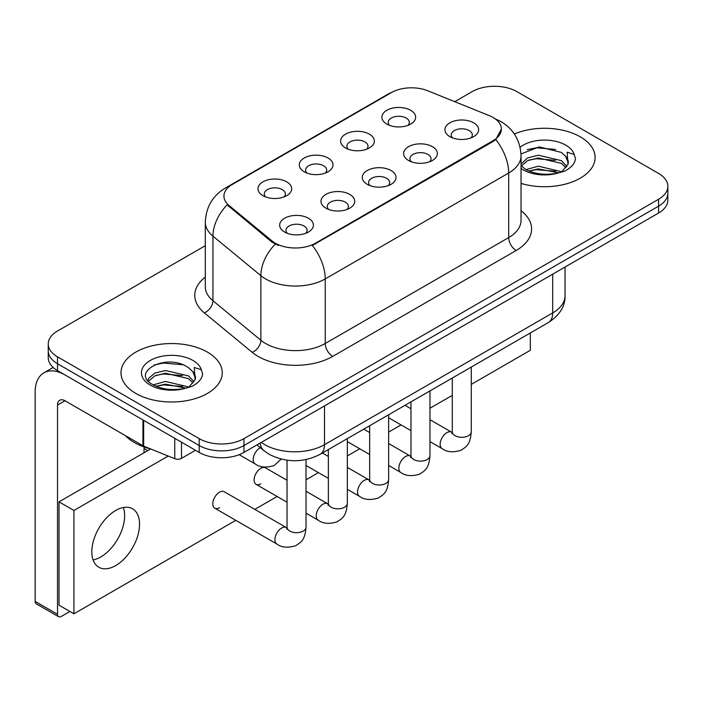 <?xml version="1.0" encoding="UTF-8"?>
<svg xmlns="http://www.w3.org/2000/svg" width="703" height="703" viewBox="0 0 703 703"><rect width="100%" height="100%" fill="white"/><g stroke="black" fill="none" stroke-linecap="round" stroke-linejoin="round"><path stroke-width="1.05" d="M345.524 147.938L345.524 147.938A16.872 9.745 180 0 1 345.524 134.159A16.872 9.745 180 0 1 369.391 134.159A16.872 9.745 180 0 1 369.391 147.938A16.872 9.745 180 0 1 345.524 147.938M366.623 149.229A10.545 6.09 0 0 0 368.003 146.215A10.545 6.09 0 0 0 364.91 141.909A10.545 6.09 0 0 0 353.424 140.591A10.545 6.09 0 0 0 346.913 146.215A10.545 6.09 0 0 0 348.293 149.229M304.214 171.796A16.872 9.745 180 0 1 304.214 171.787A16.872 9.745 180 0 1 304.214 158.017A16.872 9.745 180 0 1 328.073 158.017A16.872 9.745 180 0 1 328.073 171.787A16.872 9.745 180 0 1 304.214 171.796M325.304 173.079A10.545 6.09 0 0 0 326.693 170.073A10.545 6.09 0 0 0 323.6 165.767A10.545 6.09 0 0 0 312.106 164.44A10.545 6.09 0 0 0 305.594 170.073A10.545 6.09 0 0 0 306.983 173.079M262.896 195.645L262.896 195.645A16.872 9.745 180 0 1 262.896 181.866A16.872 9.745 180 0 1 286.762 181.866A16.872 9.745 180 0 1 286.762 195.645A16.872 9.745 180 0 1 262.896 195.645M283.994 196.937A10.545 6.09 0 0 0 285.374 193.923A10.545 6.09 0 0 0 282.29 189.617A10.545 6.09 0 0 0 270.796 188.299A10.545 6.09 0 0 0 264.284 193.923A10.545 6.09 0 0 0 265.664 196.937M386.835 124.088L386.835 124.088A16.872 9.745 180 0 1 386.835 110.309A16.872 9.745 180 0 1 410.701 110.309A16.872 9.745 180 0 1 410.701 124.088A16.872 9.745 180 0 1 386.835 124.088M407.933 125.38A10.545 6.09 0 0 0 409.313 122.366A10.545 6.09 0 0 0 406.229 118.06A10.545 6.09 0 0 0 394.735 116.742A10.545 6.09 0 0 0 388.223 122.366A10.545 6.09 0 0 0 389.603 125.38M408.54 160.469L408.54 160.469A16.872 9.745 180 0 1 408.54 146.69A16.872 9.745 180 0 1 432.407 146.69A16.872 9.745 180 0 1 432.407 160.469A16.872 9.745 180 0 1 408.54 160.469M429.638 161.76A10.545 6.09 0 0 0 431.018 158.746A10.545 6.09 0 0 0 427.925 154.44A10.545 6.09 0 0 0 416.431 153.122A10.545 6.09 0 0 0 409.928 158.746A10.545 6.09 0 0 0 411.308 161.76M367.221 184.318L367.221 184.318A16.872 9.745 180 0 1 367.221 170.539A16.872 9.745 180 0 1 391.088 170.539A16.872 9.745 180 0 1 391.088 184.318A16.872 9.745 180 0 1 367.221 184.318M388.32 185.61A10.545 6.09 0 0 0 389.699 182.595A10.545 6.09 0 0 0 386.615 178.29A10.545 6.09 0 0 0 375.121 176.971A10.545 6.09 0 0 0 368.609 182.595A10.545 6.09 0 0 0 369.989 185.61M325.911 208.176L325.911 208.176A16.872 9.745 180 0 1 325.911 194.397A16.872 9.745 180 0 1 349.778 194.397A16.872 9.745 180 0 1 349.778 208.176A16.872 9.745 180 0 1 325.911 208.176M347.01 209.468A10.545 6.09 0 0 0 348.389 206.454A10.545 6.09 0 0 0 345.305 202.148A10.545 6.09 0 0 0 333.811 200.821A10.545 6.09 0 0 0 327.299 206.454A10.545 6.09 0 0 0 328.679 209.468M284.601 232.025L284.601 232.025A16.872 9.745 180 0 1 284.601 218.246A16.872 9.745 180 0 1 308.459 218.246A16.872 9.745 180 0 1 308.459 232.025A16.872 9.745 180 0 1 284.601 232.025M305.691 233.317A10.545 6.09 0 0 0 307.079 230.303A10.545 6.09 0 0 0 303.986 225.997A10.545 6.09 0 0 0 292.492 224.679A10.545 6.09 0 0 0 285.98 230.303A10.545 6.09 0 0 0 287.369 233.317M449.85 136.619L449.85 136.619A16.872 9.745 180 0 1 449.85 122.84A16.872 9.745 180 0 1 473.717 122.84A16.872 9.745 180 0 1 473.717 136.619A16.872 9.745 180 0 1 449.85 136.619M470.948 137.911A10.545 6.09 0 0 0 472.328 134.897A10.545 6.09 0 0 0 469.244 130.591A10.545 6.09 0 0 0 457.75 129.264A10.545 6.09 0 0 0 451.238 134.897A10.545 6.09 0 0 0 452.618 137.911M489.226 115.617A28.471 16.441 180 0 1 493.031 117.454A28.471 16.441 180 0 1 501.371 129.08A28.471 16.441 180 0 1 493.031 140.705L315.542 243.176A28.471 16.441 180 0 1 272.087 240.98L229.09 205.531A28.471 16.441 180 0 1 223.941 196.102A28.471 16.441 180 0 1 232.28 184.476L391.351 92.629A28.471 16.441 180 0 1 427.819 90.792L489.226 115.617M580.283 136.83A50.625 29.227 0 0 0 514.368 134.009A50.625 29.227 0 0 1 580.283 136.83A50.625 29.227 0 0 1 595.107 157.498A50.625 29.227 0 0 0 580.283 136.83M207.411 352.106A50.625 29.227 0 0 0 152.243 345.771A50.625 29.227 0 0 0 120.995 372.775A50.625 29.227 0 0 0 135.828 393.434A50.625 29.227 0 0 0 190.988 399.77A50.625 29.227 0 0 0 222.245 372.775A50.625 29.227 0 0 0 207.411 352.106A50.625 29.227 0 0 0 152.243 345.771A50.625 29.227 0 0 0 120.995 372.775A50.625 29.227 0 0 0 135.828 393.434A50.625 29.227 0 0 0 190.988 399.77A50.625 29.227 0 0 0 222.245 372.775A50.625 29.227 0 0 0 207.411 352.106M501.371 129.08L495.791 139.554L493.031 141.549L312.343 245.461A36.916 21.31 60 0 1 325.243 278.915A42.189 24.359 180 0 1 265.585 278.915A42.189 24.359 180 0 1 260.857 275.655L212.947 236.155A42.189 24.359 180 0 1 205.311 222.183L205.311 286.771A42.189 24.359 0 0 0 212.947 300.735L260.857 340.243A42.189 24.359 0 0 0 265.585 343.495A42.189 24.359 0 0 0 325.243 343.495L508.691 237.579A42.189 24.359 0 0 0 521.046 220.355L521.046 155.776A42.189 24.359 180 0 1 508.691 173A36.916 21.31 -120 0 0 495.791 139.554M205.311 245.681L57.523 331.008A31.635 18.269 0 0 0 48.252 343.925L48.252 357.704A31.635 18.269 0 0 0 57.523 370.622L199.213 452.424L199.213 445.535A31.635 18.269 0 0 0 243.959 445.535L658.579 206.155A31.635 18.269 0 0 0 667.85 193.237A31.635 18.269 0 0 1 658.579 206.155L243.959 445.535A31.635 18.269 0 0 1 199.213 445.535L57.523 363.732L199.213 445.535L199.213 438.646A31.635 18.269 0 0 0 243.959 438.646L658.579 199.265A31.635 18.269 0 0 0 667.85 186.348A31.635 18.269 0 0 0 658.579 173.43L516.89 91.627A31.635 18.269 0 0 0 472.152 91.627L454.744 101.671M48.252 350.815A31.635 18.269 0 0 0 57.523 363.732A31.635 18.269 0 0 1 48.252 350.815M278.485 245.461L272.087 242.227L227.174 204.837A36.916 24.684 129.5 0 0 212.947 236.155L212.947 300.735A10.545 7.056 -50.5 0 1 204.309 312.844A52.734 30.44 180 0 1 205.311 277.114M521.046 183.404A50.625 29.227 0 0 0 595.107 157.498A50.625 29.227 0 0 1 521.046 183.404M48.252 343.925A31.635 18.269 0 0 0 57.523 356.843L199.213 438.646M199.213 452.424A31.635 18.269 0 0 0 243.959 452.424L658.579 213.035A31.635 18.269 0 0 0 667.85 200.127L667.85 186.348M567.98 164.309L568.323 162.665A23.84 13.761 0 0 0 565.634 156.312L561.363 152.419L539.236 146.909L521.002 153.957M521.046 165.592L525.378 169.212C534.605 174.221 545.51 175.495 558.094 173.043L564.79 171.093C571.223 167.789 574.799 163.667 575.502 158.72L574.184 154.44L567.136 152.226L567.971 164.3L562.154 171.321M526.081 169.625L538.313 166.172L561.592 171.725M555.44 171.277L536.442 169.643L528.893 171.014L538.313 168.905L558.947 172.859M521.046 164.063L527.628 157.885L538.313 155.231L561.346 160.618L566.882 166.383M521.398 165.996L527.628 160.618L538.313 157.964L561.346 163.351L565.968 167.683M565.634 156.312L568.314 162.991M527.101 149.669L536.442 147.771L555.678 149.467M528.858 160.082L536.442 158.711L555.44 160.337M125.38 435.632A52.734 30.44 0 0 0 134.335 442.521A52.734 30.44 0 0 0 150.539 448.901M195.109 379.576L195.46 377.942A23.84 13.761 0 0 0 192.763 371.579L188.501 367.687C166.523 352.141 129.906 372.432 152.507 384.488C161.743 389.488 172.648 390.763 185.223 388.32L191.919 386.369C198.36 383.065 201.928 378.935 202.64 373.987L201.322 369.716L194.274 367.502L195.1 379.576L189.283 386.597M153.21 384.901L165.451 381.439L188.729 386.993M182.569 386.545L163.571 384.919L156.022 386.281L165.451 384.172L186.075 388.135M147.867 380.481L148.588 378.416L154.765 373.152L165.451 370.507L188.474 375.894L194.019 381.659M148.526 381.263L154.765 375.894L165.451 373.24L188.474 378.627L193.097 382.959M192.763 371.579L195.443 378.267M154.229 364.936L163.571 363.047L182.815 364.743M155.996 375.358L163.571 373.978L182.569 375.613M100.775 556.961A33.744 19.482 120 0 0 123.368 507.496A33.744 19.482 120 0 1 100.775 556.961A33.744 19.482 120 0 1 93.095 559.931A33.744 19.482 120 0 0 100.775 556.961M181.497 442.196L181.497 458.347L195.487 450.272M142.955 419.946L64.984 374.927A42.189 24.359 -120 0 0 43.885 372.836A42.189 24.359 -120 0 0 35.15 392.142L35.15 601.399L57.523 614.308L57.523 405.06A10.545 6.09 60 0 1 59.702 400.235A10.545 6.09 60 0 1 64.984 400.754L142.955 445.772L142.955 419.946A5.272 3.04 0 0 0 143.658 420.289M57.523 614.308A5.272 3.04 120 0 0 58.613 616.724L36.24 603.807A5.272 3.04 -60 0 1 35.15 601.399M58.613 616.724A5.272 3.04 120 0 0 61.249 616.461L69.905 611.469M144.027 452.767L144.027 446.941M181.497 458.347A5.272 3.04 180 0 1 174.748 458.681L143.658 446.115A5.272 3.04 180 0 1 142.955 445.772M306.025 459.577L306.025 527.215C304.944 540.598 301.086 542.022 295.778 545.677C287.94 548.103 281.639 547.558 276.868 544.043A9.491 5.483 -60 0 1 275.418 536.433A9.491 5.483 -60 0 1 281.613 528.076A9.491 5.483 -60 0 1 282.035 527.848A9.491 5.483 -60 0 1 286.358 527.601L224.239 491.74A9.491 5.483 120 0 0 219.494 492.205A9.491 5.483 120 0 0 213.299 500.571A9.491 5.483 120 0 0 214.749 508.181A9.491 5.483 120 0 0 219.494 507.707M287.035 480.29L265.558 467.882A9.491 5.483 120 0 0 260.813 468.356A9.491 5.483 120 0 0 254.609 476.722A9.491 5.483 120 0 0 256.059 484.323A9.491 5.483 120 0 0 260.813 483.857M115.687 565.572A33.744 19.482 120 0 0 137.735 535.835A33.744 19.482 120 0 0 132.559 508.787A33.744 19.482 120 0 0 115.687 510.466A33.744 19.482 120 0 0 93.64 540.203A33.744 19.482 120 0 0 98.815 567.242A33.744 19.482 120 0 0 115.687 565.572M471.274 384.392L530.317 350.296L530.317 332.976M168.193 456.036L73.929 510.466L73.929 613.798L235.804 520.334M254.794 509.376L277.123 496.485M306.025 479.798L318.433 472.627M347.335 455.948L359.751 448.778M388.645 432.09L401.061 424.928M429.964 408.241L452.293 395.35M150.653 448.945L59.017 501.854L59.017 605.186L73.929 613.798M73.929 510.466L59.017 501.854M315.542 243.176L315.542 244.02M272.087 240.98L272.087 242.227M229.09 205.531L229.09 206.779M493.031 140.705L493.031 141.549M332.695 356.412A10.545 6.09 60 0 1 325.243 343.495L325.243 278.915L508.691 173L508.691 237.579A10.545 6.09 60 0 0 516.151 250.496L332.695 356.412A52.734 30.44 180 0 1 258.124 356.412A52.734 30.44 180 0 1 252.219 352.344L204.309 312.844M521.046 155.776C520.334 140.609 513.665 129.229 501.046 121.654L495.72 119.062A36.916 17.285 112 0 0 495.22 118.877M229.143 186.629A36.916 21.31 -120 0 0 225.311 188.07C212.693 195.645 206.032 207.016 205.311 222.183M225.311 188.07L388.249 93.991A36.916 21.31 60 0 1 391.053 92.814M275.233 244.187A36.916 24.684 129.5 0 0 260.857 275.655L260.857 340.243A10.545 7.056 -50.5 0 1 252.219 352.344M521.046 210.707A52.734 30.44 180 0 1 516.151 250.496M243.959 438.646L243.959 452.424M658.579 199.265L658.579 213.035M57.523 356.843L57.523 370.622M261.34 442.389A42.189 24.359 0 0 0 264.838 444.674A42.189 24.359 0 0 0 324.496 444.674L552.69 312.923A42.189 24.359 0 0 0 565.045 295.708C565.353 306.174 559.781 315.129 548.322 322.58L320.129 454.331A21.09 12.179 60 0 0 324.496 444.674L324.496 405.921M552.69 274.179L552.69 312.923A21.09 12.179 60 0 1 548.322 322.58M260.189 443.048A21.09 14.104 129.5 0 0 263.968 450.711L256.947 444.92M471.274 367.063L471.274 431.8A9.491 5.483 180 0 1 468.057 435.913A9.491 5.483 180 0 1 455.069 435.675A9.491 5.483 180 0 1 452.293 431.8L451.985 433.848M471.274 431.8C470.202 445.184 466.335 446.616 461.036 450.272C453.198 452.697 446.888 452.152 442.125 448.637A9.491 5.483 -60 0 1 440.667 441.027A9.491 5.483 -60 0 1 446.871 432.661A9.491 5.483 -60 0 1 447.293 432.433A9.491 5.483 -60 0 1 451.616 432.196L452.266 432.538M429.964 390.912L429.964 455.658A9.491 5.483 180 0 1 426.747 459.762A9.491 5.483 180 0 1 413.759 459.525A9.491 5.483 180 0 1 410.983 455.658L410.675 457.706M429.964 455.658C428.883 469.042 425.025 470.465 419.726 474.121C411.879 476.546 405.578 476.001 400.807 472.486A9.491 5.483 -60 0 1 399.357 464.876A9.491 5.483 -60 0 1 405.552 456.519A9.491 5.483 -60 0 1 405.974 456.291A9.491 5.483 -60 0 1 410.306 456.045L410.947 456.388M388.645 414.77L388.645 479.508A9.491 5.483 180 0 1 385.437 483.62A9.491 5.483 180 0 1 372.449 483.383A9.491 5.483 180 0 1 369.664 479.508L369.365 481.555M388.645 479.508C387.573 492.891 383.715 494.323 378.407 497.979C370.569 500.404 364.268 499.859 359.497 496.336A9.491 5.483 -60 0 1 358.038 488.734A9.491 5.483 -60 0 1 364.242 480.369A9.491 5.483 -60 0 1 364.664 480.14A9.491 5.483 -60 0 1 368.987 479.894L369.637 480.237M347.335 438.619L347.335 503.357A9.491 5.483 180 0 1 344.119 507.469A9.491 5.483 180 0 1 331.131 507.232A9.491 5.483 180 0 1 328.354 503.357L328.046 505.404M347.335 503.357C346.254 516.74 342.396 518.173 337.097 521.828C329.259 524.253 322.949 523.709 318.187 520.194A9.491 5.483 -60 0 1 316.728 512.584A9.491 5.483 -60 0 1 322.932 504.218A9.491 5.483 -60 0 1 323.354 503.989A9.491 5.483 -60 0 1 327.677 503.752L328.327 504.095M306.025 527.215A9.491 5.483 180 0 1 302.808 531.319A9.491 5.483 180 0 1 289.821 531.081A9.491 5.483 180 0 1 287.035 527.215L286.736 529.262M260.338 447.723A9.491 5.483 -60 0 1 260.338 447.714A9.491 5.483 -60 0 0 259.917 447.943A9.491 5.483 -60 0 0 253.713 456.309A9.491 5.483 -60 0 0 255.171 463.918L239.178 454.683M574.184 154.44A30.167 17.417 0 0 0 565.818 145.178A30.167 17.417 0 0 0 520.097 147.252M521.046 168.465A30.167 17.417 0 0 0 523.155 169.818A30.167 17.417 0 0 0 558.094 173.043M201.322 369.716A30.167 17.417 0 0 0 192.956 360.454A30.167 17.417 0 0 0 150.284 360.454A30.167 17.417 0 0 0 150.284 385.086A30.167 17.417 0 0 0 185.223 388.32M57.523 405.06L64.984 400.754M143.658 420.35L143.658 446.115M174.748 458.681L174.748 438.294M388.249 93.991L395.024 90.845M495.72 119.062L495.167 118.833M320.129 454.331C303.151 462.855 286.183 462.855 269.205 454.331L263.968 450.711M565.045 295.708L565.045 267.043M442.125 448.637L429.964 441.616M410.983 430.649L388.645 417.758M452.293 378.021L452.293 431.8M451.616 432.196L429.964 419.691M410.983 408.733L405.042 405.306M400.807 472.486L388.645 465.465M369.664 454.507L347.335 441.616M410.983 401.879L410.983 455.658M410.306 456.045L388.645 443.54M369.664 432.582L363.723 429.155M359.497 496.336L347.335 489.314M328.354 478.356L306.025 465.465M369.664 425.728L369.664 479.508M368.987 479.894L347.335 467.398M328.354 456.44L322.413 453.004M318.187 520.194L306.025 513.172M287.035 502.206L256.059 484.323M328.354 449.577L328.354 503.357M327.677 503.752L306.025 491.248M276.868 544.043L214.749 508.181M287.035 460.21L287.035 527.215M286.358 527.601L287.009 527.944M144.027 448.47L147.753 450.623M255.171 463.918C259.846 467.425 266.147 467.97 274.082 465.553L281.191 459.094M43.885 372.836L53.164 367.476"/></g></svg>
